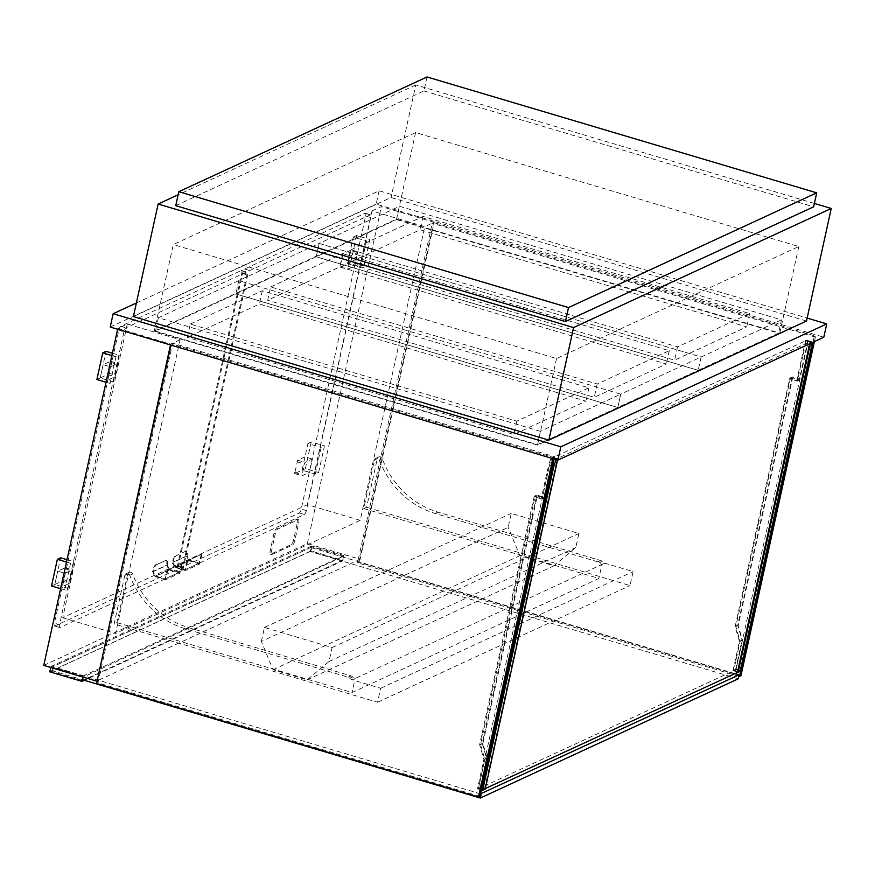 <?xml version="1.0" encoding="UTF-8"?>
<svg xmlns="http://www.w3.org/2000/svg" width="875" height="875" viewBox="0 0 875 875"><rect width="100%" height="100%" fill="white"/><g stroke="black" fill="none" stroke-linecap="round" stroke-linejoin="round"><path stroke-width="0.66" stroke-dasharray="4.38 3.28" d="M136.38 302.98L379.083 190.794L807.155 318.073M806.498 321.027L391.048 197.498L133.394 316.586M379.083 190.794L376.163 204.116L823.812 337.214M110.217 327.031L376.163 204.116M371.962 210.952L381.413 206.577L434.23 222.283L424.78 226.647L371.962 210.952L307.388 504.667L360.205 520.362L424.78 226.647M180.119 339.741L170.658 344.105L117.841 328.398L127.302 324.034L180.119 339.741L115.544 633.456L360.205 520.362M154.252 331.144L396.539 219.155L779.789 333.102L537.491 445.102L154.252 331.144L173.283 244.562L415.581 132.573L798.82 246.52L556.533 358.52L173.283 244.562M814.384 203.448L415.8 84.941L391.048 197.498M415.8 84.941L178.139 194.786M427.033 76.967L423.948 90.956L175.744 205.68M423.948 90.956L813.641 206.817M556.533 358.52L537.491 445.102M798.82 246.52L779.789 333.102M415.581 132.573L396.539 219.155M43.75 665.405L307.322 543.583L360.139 559.289L434.23 222.283M307.322 543.583L381.413 206.577M170.483 344.947L170.658 344.105M360.139 559.289L97.158 680.837M117.666 329.252L117.841 328.398M127.302 324.034L62.727 617.75L307.388 504.667M62.727 617.75L115.544 633.456M358.958 562.22L433.639 222.556L432.228 223.213L357.547 562.877L358.958 562.22L740.917 675.795M814.406 341.567L815.598 336.12L433.639 222.556M815.598 336.12L814.177 336.777L432.228 223.213M738.806 676.244L357.547 562.877M814.177 336.777L812.984 342.223M812.175 345.887L740.698 670.994M479.948 796.414L97.989 682.85L172.67 343.175L171.248 343.831L170.975 345.1M554.127 459.025L554.63 456.75L172.67 343.175M554.63 456.75L553.208 457.406L171.248 343.831M553.208 457.406L552.934 458.664M96.567 683.506L97.989 682.85M734.388 673.433L310.778 547.477L309.903 551.469L738.238 678.825M309.903 551.469L52.008 670.677L82.567 679.766M310.778 547.477L52.883 666.684L52.008 670.677M480.517 793.833L52.883 666.684M342.738 560.864L310.527 551.294L311.697 545.967L343.908 555.538L342.738 560.864L84.35 680.291M343.908 555.538L83.169 676.058L82.95 677.064M343.525 556.314L342.639 560.306L311.084 550.922L311.959 546.93L343.525 556.314L83.147 677.13M342.639 560.306L83.562 680.061M310.527 551.294L49.798 671.803M50.739 667.494L50.969 666.477L83.169 676.058M311.697 545.967L50.969 666.477M311.959 546.93L51.702 667.231L83.256 676.616M311.084 550.922L50.816 671.223L51.702 667.231M82.381 680.608L50.816 671.223M396.594 219.614L778.553 333.189L698.184 370.333L316.225 256.769L396.594 219.614L399.525 206.303L781.484 319.867L778.553 333.189M781.484 319.867L701.116 357.011L319.156 243.447L316.225 256.769L698.184 370.333L617.816 407.488L235.856 293.913L316.225 256.769L319.156 243.447L399.525 206.303M701.116 357.011L698.184 370.333L701.116 357.011L620.736 394.166L617.816 407.488L537.436 444.631L155.487 331.067L235.856 293.913L617.816 407.488L620.736 394.166L238.787 280.602L235.856 293.913L238.787 280.602L319.156 243.447L701.116 357.011M350.984 249.769L423.084 216.442L749.645 313.545L677.556 346.872L350.984 249.769L348.064 263.091L420.153 229.764L746.725 326.867L674.625 360.194L348.064 263.091M749.645 313.545L746.725 326.867M423.084 216.442L420.153 229.764M677.556 346.872L674.625 360.194M553.197 458.062L557.058 459.211L484.717 788.233L480.856 787.073L487.189 758.264L482.902 743.466L537.327 495.917L544.414 498.028L552.956 458.172A6.311 1.816 106.6 0 0 549.511 465.15A7.011 2.013 -73.4 0 1 553.339 457.395L806.28 340.484A7.011 2.013 -73.4 0 1 806.805 340.419A7.011 2.013 -73.4 0 1 807.177 346.052L736.006 669.747L739.867 670.895L811.038 347.2A7.011 2.013 106.6 0 0 810.677 341.578A7.011 2.013 106.6 0 0 810.141 341.633L806.28 340.484M553.339 457.395L557.211 458.544L810.141 341.633M544.414 498.028L542.041 499.122L549.511 465.15L478.352 788.834L736.006 669.747M478.352 788.834L482.212 789.983L485.341 788.539M740.753 670.972L735.602 669.441L732.998 670.644L737.505 671.989L739.867 670.895M557.211 458.544A7.011 2.013 106.6 0 0 553.383 466.298L482.355 789.316L478.494 788.167L484.827 759.358L480.528 744.559L534.964 497.011L542.041 499.122M482.212 789.983L553.383 466.298A6.311 1.816 -73.4 0 1 556.828 459.32L552.956 458.172M294.864 540.367A4.211 1.214 -73.4 0 1 292.567 545.016L271.994 554.52A4.211 1.214 -73.4 0 1 271.677 554.564A4.211 1.214 -73.4 0 1 271.458 551.184L275.264 533.87A4.211 1.214 -73.4 0 1 277.561 529.211L298.123 519.706A4.211 1.214 -73.4 0 1 298.452 519.673A4.211 1.214 -73.4 0 1 298.67 523.053L294.864 540.367L293.573 539.984A4.211 1.214 -73.4 0 1 291.277 544.633L270.714 554.137A4.211 1.214 -73.4 0 1 270.386 554.181A4.211 1.214 -73.4 0 1 270.167 550.802L273.973 533.487A4.211 1.214 -73.4 0 1 276.27 528.828L296.844 519.323A4.211 1.214 -73.4 0 1 297.161 519.291A4.211 1.214 -73.4 0 1 297.38 522.67L293.573 539.984M306.337 510.639A3.511 1.006 -73.4 0 1 304.423 514.511L183.87 570.238A3.511 1.006 -73.4 0 1 183.597 570.27A3.511 1.006 -73.4 0 1 183.422 567.459L247.844 274.411A3.511 1.006 -73.4 0 1 249.758 270.528L370.322 214.812A3.511 1.006 -73.4 0 1 370.584 214.78A3.511 1.006 -73.4 0 1 370.77 217.591L306.337 510.639L301.186 509.108A3.511 1.006 -73.4 0 1 299.272 512.98L178.719 568.706A3.511 1.006 -73.4 0 1 178.445 568.739A3.511 1.006 -73.4 0 1 178.27 565.928L242.692 272.88A3.511 1.006 -73.4 0 1 244.606 268.997L365.17 213.27A3.511 1.006 -73.4 0 1 365.433 213.238A3.511 1.006 -73.4 0 1 365.619 216.059L301.186 509.108M201.141 554.477L186.955 561.039L201.141 554.477L199.237 563.139L189.569 560.263L187.075 555.986A7.011 2.013 106.6 0 0 186.572 551.009A7.011 2.013 106.6 0 0 186.036 551.075L176.586 555.45A7.011 2.013 106.6 0 0 172.911 562.527L173.392 563.391L172.2 562.614A7.011 2.013 -73.4 0 1 175.941 555.253M185.391 550.889A7.011 2.013 -73.4 0 1 185.927 550.823A7.011 2.013 -73.4 0 1 186.375 556.062L172.2 562.614M186.036 551.075L176.586 555.45M187.075 555.986L172.911 562.527M189.569 560.263L175.383 566.825L173.392 563.391M199.237 563.139L185.052 569.691L175.383 566.825M186.955 561.039L185.052 569.691M187.6 561.225L185.544 570.555L174.978 567.405L172.484 563.117M201.786 554.673L199.73 563.992L185.544 570.555M199.73 563.992L189.153 560.853L174.978 567.405M186.375 556.062L187.578 556.839M189.153 560.853L186.67 556.566M124.786 575.466L114.133 623.93L377.573 702.264L380.647 688.275L352.308 679.853A5.611 5.206 65.2 0 1 349.738 678.213A3.511 3.259 -114.8 0 0 348.141 677.195L185.566 628.852A83.486 77.525 65.2 0 1 129.817 575.356A2.811 2.603 -114.8 0 0 124.786 575.466L127.619 574.153A2.811 2.603 65.2 0 1 132.661 574.055A83.486 77.525 -114.8 0 0 188.398 627.539L350.973 675.883A3.511 3.259 65.2 0 1 352.57 676.9A5.611 5.206 -114.8 0 0 355.141 678.541L601.923 564.473A5.611 5.206 65.2 0 1 599.364 562.833A3.511 3.259 -114.8 0 0 597.756 561.816L435.181 513.472A83.486 77.525 65.2 0 1 379.444 459.977A2.811 2.603 -114.8 0 0 374.412 460.086L363.748 508.55L366.592 507.238L377.245 458.773A2.811 2.603 65.2 0 1 382.287 458.675A83.486 77.525 -114.8 0 0 438.025 512.159L600.6 560.503A3.511 3.259 65.2 0 1 602.197 561.52A5.611 5.206 -114.8 0 0 604.767 563.161L633.106 571.583L630.033 585.572L366.592 507.238M127.619 574.153L116.966 622.617L114.133 623.93M363.748 508.55L598.85 578.452L352.067 692.53L116.966 622.617M377.573 702.264L630.033 585.572M380.647 688.275L633.106 571.583M604.767 563.161L601.923 564.473L598.85 578.452M352.308 679.853L355.141 678.541L352.067 692.53M261.395 641.441L264.469 627.452L332.106 647.566L329.022 661.544L307.158 679.875L273.022 669.725L261.395 641.441L508.178 527.373L511.262 513.384L578.889 533.498L575.816 547.477L553.941 565.808L519.805 555.658L508.178 527.373M264.469 627.452L511.262 513.384M332.106 647.566L578.889 533.498M329.022 661.544L575.816 547.477M307.158 679.875L553.941 565.808M273.022 669.725L519.805 555.658M812.197 342.584A7.011 2.013 106.6 0 0 811.552 341.655A7.011 2.013 106.6 0 0 811.016 341.72L805.864 340.189A7.011 2.013 -73.4 0 1 806.4 340.123A7.011 2.013 -73.4 0 1 806.772 345.756L811.923 347.287M732.998 670.644L739.441 641.342L735.142 626.544L789.764 378.153L796.841 380.253L805.634 340.298L811.016 341.72M810.786 341.83L810.436 343.405M796.841 380.253L799.444 379.061L806.772 345.756M789.764 378.153L792.356 376.95L799.444 379.061M735.142 626.544L737.745 625.341L792.356 376.95M739.441 641.342L742.044 640.139L737.745 625.341M735.602 669.441L742.044 640.139M797.344 381.117L799.706 380.023L807.177 346.052L811.038 347.2L740.02 670.228L737.658 671.322L733.786 670.173L740.13 641.353L735.831 626.555L790.256 379.006L797.344 381.117L806.127 341.152L809.998 342.3L809.67 343.755M809.998 342.3L806.367 341.042A6.311 1.816 -73.4 0 1 806.848 340.988A6.311 1.816 -73.4 0 1 807.177 346.052L811.038 347.2A6.311 1.816 106.6 0 0 810.709 342.136A6.311 1.816 106.6 0 0 810.228 342.191M790.256 379.006L792.619 377.912L799.706 380.023M735.831 626.555L738.194 625.461L792.619 377.912M740.13 641.353L742.492 640.259L738.194 625.461M733.786 670.173L736.148 669.08L742.492 640.259M740.02 670.228L736.148 669.08M485.22 789.086L480.069 787.555L486.511 758.253L482.212 743.455L536.823 495.064L543.911 497.164L552.694 457.209L557.845 458.741L557.561 460.042M557.845 458.741L552.464 457.319A7.011 2.013 106.6 0 0 548.636 465.073L552.541 466.233M556.609 459.758A7.011 2.013 -73.4 0 1 557.616 458.85M543.911 497.164L541.308 498.367L548.636 465.073M536.823 495.064L534.231 496.267L541.308 498.367M482.212 743.455L479.609 744.658L534.231 496.267M486.511 758.253L483.908 759.445L479.609 744.658M480.069 787.555L477.466 788.758L483.908 759.445M481.381 789.917L477.466 788.758M484.717 788.233L482.355 789.316M537.327 495.917L534.964 497.011M482.902 743.466L480.528 744.559M487.189 758.264L484.827 759.358M480.856 787.073L478.494 788.167M270.616 286.923L342.716 253.597L669.277 350.689L597.177 384.016L270.616 286.923L267.684 300.245L339.784 266.919L666.345 364.011L594.256 397.337L267.684 300.245M669.277 350.689L666.345 364.011M342.716 253.597L339.784 266.919M597.177 384.016L594.256 397.337M315.273 474.086L321.125 447.453L324.439 445.922L318.587 472.566L315.273 474.086L302.072 470.17L307.923 443.527L321.125 447.453M307.923 443.527L311.238 441.995L324.439 445.922M311.238 441.995L305.375 468.639L318.587 472.566M305.375 468.639L302.072 470.17L309.477 472.369L302.039 475.77L304.314 463.98L305.08 462.438L312.408 459.047L309.477 472.369M360.664 267.63L366.527 240.986L369.83 239.455L363.978 266.098L360.664 267.63L347.463 263.703L353.325 237.059L366.527 240.986M353.325 237.059L356.628 235.528L369.83 239.455M356.628 235.528L350.777 262.172L363.978 266.098M350.777 262.172L347.463 263.703L354.867 265.902L347.441 269.303L349.705 257.523L350.47 255.97L357.798 252.58L354.867 265.902M304.992 456.848L297.675 460.228L294.634 473.561L302.072 470.17L304.992 456.848L312.408 459.047M350.394 250.381L343.066 253.761L340.025 267.094L347.463 263.703L350.394 250.381L357.798 252.58M59.555 624.706A3.511 1.006 106.6 0 0 59.73 627.528A3.511 1.006 106.6 0 0 60.003 627.495L180.556 571.769A3.511 1.006 106.6 0 0 182.47 567.897L246.903 274.848A3.511 1.006 106.6 0 0 246.717 272.027A3.511 1.006 106.6 0 0 246.455 272.059L125.902 327.786A3.511 1.006 106.6 0 0 123.987 331.658L59.555 624.706L54.403 623.175A3.511 1.006 106.6 0 0 54.578 625.997A3.511 1.006 106.6 0 0 54.852 625.964L175.405 570.238A3.511 1.006 106.6 0 0 177.319 566.366L241.752 273.306A3.511 1.006 106.6 0 0 241.566 270.495A3.511 1.006 106.6 0 0 241.303 270.528L120.739 326.255A3.511 1.006 106.6 0 0 118.825 330.127L54.403 623.175M167.092 570.216L181.923 563.85L167.092 570.216L165.189 578.867L155.531 576.002L153.059 571.703A7.011 2.013 -73.4 0 1 156.723 564.627L166.184 560.252A7.011 2.013 -73.4 0 1 166.72 560.186A7.011 2.013 -73.4 0 1 167.213 565.163L167.727 566.016L166.513 565.239A7.011 2.013 106.6 0 0 166.075 560A7.011 2.013 106.6 0 0 165.539 560.066M156.078 564.43A7.011 2.013 106.6 0 0 152.338 571.791L166.513 565.239M156.723 564.627L166.184 560.252M153.059 571.703L167.213 565.163M155.531 576.002L169.717 569.439L167.727 566.016M165.189 578.867L179.375 572.316L169.717 569.439M181.278 563.653L179.375 572.316M181.923 563.85L179.878 573.169L169.302 570.03L166.808 565.742M167.738 570.402L165.692 579.731L179.878 573.169M165.692 579.731L155.116 576.581L169.302 570.03M155.116 576.581L152.633 572.294L153.541 572.567M65.144 573.333L62.213 586.655L69.541 583.264L72.581 569.931L65.144 573.333L57.739 571.134L65.177 567.733L62.136 581.066L54.808 584.456L62.213 586.655M51.505 585.977L54.808 584.456L57.739 571.134M68.009 588.383L73.872 561.739L70.558 563.27L64.706 589.903L68.009 588.383L54.808 584.456L60.67 557.812M66.992 559.694L73.872 561.739M66.478 562.056L70.558 563.27M60.616 588.689L64.706 589.903M110.534 366.866L107.614 380.188L114.942 376.797L117.972 363.464L110.534 366.866L103.13 364.667L110.567 361.266L107.527 374.598L100.198 377.989L107.614 380.188M96.895 379.52L100.198 377.989L103.13 364.667M113.411 381.916L119.263 355.272L115.959 356.803L110.097 383.447L113.411 381.916L100.198 377.989L106.061 351.345M112.383 353.227L119.263 355.272M111.869 355.589L115.959 356.803M106.017 382.222L110.097 383.447M540.367 431.309L158.408 317.745L238.787 280.602L620.736 394.166L540.367 431.309L537.436 444.631M158.408 317.745L155.487 331.067M190.247 324.067L262.347 290.741L588.908 387.844L516.808 421.17L190.247 324.067L187.316 337.389L259.416 304.062L585.977 401.166L513.877 434.481L187.316 337.389M588.908 387.844L585.977 401.166M262.347 290.741L259.416 304.062M516.808 421.17L513.877 434.481M553.383 466.298L549.511 465.15L553.383 466.298M291.277 544.633L292.567 545.016M270.714 554.137L271.994 554.52M270.167 550.802L271.458 551.184M273.973 533.487L275.264 533.87M276.27 528.828L277.561 529.211M296.844 519.323L298.123 519.706M297.38 522.67L298.67 523.053M299.272 512.98L304.423 514.511M178.719 568.706L183.87 570.238M178.27 565.928L183.422 567.459M242.692 272.88L247.844 274.411M244.606 268.997L249.758 270.528M365.17 213.27L370.322 214.812M365.619 216.059L370.77 217.591M374.412 460.086L377.245 458.773M599.364 562.833L602.197 561.52M597.756 561.816L600.6 560.503M435.181 513.472L438.025 512.159M379.444 459.977L382.287 458.675M349.738 678.213L352.57 676.9M348.141 677.195L350.973 675.883M185.566 628.852L188.398 627.539M129.817 575.356L132.661 574.055M297.675 460.228L305.08 462.438M296.909 461.781L304.314 463.98M294.558 472.434L301.973 474.644M294.744 473.55L302.148 475.759M343.066 253.761L350.47 255.97M342.3 255.314L349.705 257.523M339.959 265.967L347.364 268.177M340.134 267.083L347.539 269.292M54.852 625.964L60.003 627.495M175.405 570.238L180.556 571.769M177.319 566.366L182.47 567.897M241.752 273.306L246.903 274.848M241.303 270.528L246.455 272.059M120.739 326.255L125.902 327.786M118.825 330.127L123.987 331.658M65.067 567.744L72.472 569.942M65.242 568.859L72.658 571.058M62.902 579.513L70.306 581.722M62.136 581.066L69.541 583.264M110.458 361.277L117.863 363.486M110.644 362.392L118.048 364.591M108.292 373.045L115.708 375.255M107.527 374.598L114.942 376.797M806.805 340.419L810.677 341.578M270.386 554.181L271.677 554.564M297.161 519.291L298.452 519.673M178.445 568.739L183.597 570.27M365.433 213.238L370.584 214.78M185.927 550.823L186.572 551.009M375.812 458.303L378.645 456.991M126.186 573.683L129.019 572.37M806.4 340.123L811.552 341.655M806.848 340.988L810.709 342.136M294.634 473.561L302.039 475.77M340.025 267.094L347.441 269.303M54.578 625.997L59.73 627.528M241.566 270.495L246.717 272.027M166.72 560.186L166.075 560M65.177 567.733L72.581 569.931M110.567 361.266L117.972 363.464"/><path stroke-width="1.31" d="M807.155 318.073L826.744 323.903L560.809 446.819L113.148 313.709L136.38 302.98M178.139 194.786L158.134 204.028L133.394 316.586L548.844 440.114L806.498 321.027L831.25 208.469L814.384 203.448M560.809 446.819L557.878 460.141L110.217 327.031L113.148 313.709M826.744 323.903L823.812 337.214L557.878 460.141M158.134 204.028L573.584 327.556L548.844 440.114M573.584 327.556L831.25 208.469M565.436 321.541L813.641 206.817L816.714 192.828L568.509 307.562L565.436 321.541L175.744 205.68L178.828 191.691L568.509 307.562M178.828 191.691L427.033 76.967L816.714 192.828M97.158 680.837L170.483 344.947M96.567 681.111L43.75 665.405L117.666 329.252M740.698 670.994L739.495 676.452L740.917 675.795L814.406 341.567M739.495 676.452L738.806 676.244M812.984 342.223L812.175 345.887M552.934 458.664L478.527 797.07L479.948 796.414L554.127 459.025M170.975 345.1L96.567 683.506L478.527 797.07M82.567 679.766L480.331 798.033L738.238 678.825L739.112 674.833L734.388 673.433M739.112 674.833L480.517 793.833M480.331 798.033L481.217 794.041M82.95 677.064L81.998 681.384L49.798 671.803L50.739 667.494M84.35 680.291L81.998 681.384M83.562 680.061L82.381 680.608L83.147 677.13M485.341 788.539L740.753 670.972L811.923 347.287A7.011 2.013 106.6 0 0 812.197 342.584M810.436 343.405L738.15 672.175M809.67 343.755L737.658 671.322M552.541 466.233L553.788 466.605L482.617 790.289L481.381 789.917M557.561 460.042L485.22 789.086L482.617 790.289M553.788 466.605A7.011 2.013 -73.4 0 1 556.609 459.758M66.478 562.056L57.356 559.344L60.67 557.812L66.992 559.694M57.356 559.344L51.505 585.977L60.616 588.689M111.869 355.589L102.747 352.877L106.061 351.345L112.383 353.227M102.747 352.877L96.895 379.52L106.017 382.222"/></g></svg>

